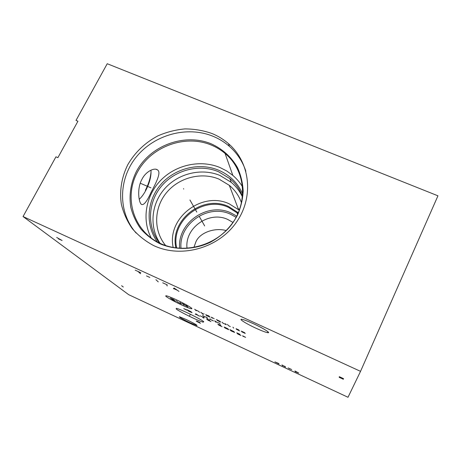 <?xml version="1.0" encoding="UTF-8"?>
<svg xmlns="http://www.w3.org/2000/svg" width="461" height="461" viewBox="0 0 461 461"><rect width="100%" height="100%" fill="white"/><g stroke="black" fill="none" stroke-linecap="round" stroke-linejoin="round"><path stroke-width="0.69" d="M360.542 371.347L437.95 195.816L107.229 63.722L76.002 120.407L77.938 121.22L57.89 157.656L55.948 156.815L23.05 216.543L128.705 294.688L348.009 397.278L360.542 371.347L23.05 216.543M239.628 209.334L238.268 208.827M193.874 247.505L195.729 242.302C198.991 233.226 213.812 227.181 226.265 230.558M232.978 222.421L227.786 219.471C209.098 210.544 184.515 227.838 187.022 248.312M236.095 217.304L230.414 214.169C208.049 203.56 178.626 223.792 180.994 248.358M236.718 216.117L230.759 212.826C207.594 201.843 177.133 222.842 179.652 248.283M173.186 247.476C166.6 218.116 201.93 190.848 229.209 203.825L239.317 210.193M241.483 202.811C239.017 195.873 234.966 190.053 229.319 185.339L219.067 179.145C201.319 171.648 178.753 177.571 166.329 192.888C153.83 208.142 153.323 230.828 165.66 245.54M160.088 243.333C148.966 226.95 151.191 203.762 164.808 188.561C178.378 173.307 201.59 167.752 219.949 175.462L231.238 182.331C236.026 186.371 239.76 191.223 242.428 196.887M242.474 196.374C239.795 189.379 235.594 183.461 229.872 178.632L218.428 171.682C199.29 163.643 174.996 169.902 161.402 186.261C147.739 202.546 146.713 226.939 159.615 243.114M157.478 242.031C145.071 225.25 146.748 200.731 160.814 184.504C174.811 168.207 199.285 162.105 218.612 170.207C229.791 175.036 237.801 182.965 242.642 193.989M160.699 243.615L159.408 243.016C133.131 230.414 123.536 197.112 137.574 171.878C151.26 146.471 185.017 134.111 211.184 145.013C216.284 147.122 220.917 149.929 225.077 153.444L232.84 175.411L226.731 170.973L219.966 167.522C200.506 159.408 176.079 164.681 160.918 180.124C145.734 195.539 141.498 219.638 151.289 238.124M232.84 175.411C236.747 178.759 240.014 182.637 242.653 187.045M141.942 179.323C145.814 171.331 154.487 167.435 157.437 169.873C161.667 172.114 155.974 183.04 151.099 192.289C146.973 201.474 143.763 205.52 141.475 204.413C138.721 202.696 136.733 188.537 141.942 179.323M228.512 143.682C250.265 162.393 254.23 197.262 236.188 222.577C218.376 248.024 181.715 258.414 154.441 245.932L153.697 245.592C145.428 241.201 138.294 235.548 132.301 228.65C127.115 221.176 123.467 213.045 121.358 204.24C119.347 190.808 121.646 177.024 127.876 164.548C135.085 152.251 145.082 142.697 157.858 135.88C166.548 132.094 175.566 129.772 184.913 128.913C194.26 128.93 203.261 130.457 211.922 133.494C218.047 136.001 223.579 139.395 228.512 143.682L229.394 146.356C224.501 142.103 219.021 138.732 212.947 136.243C187.103 125.657 154.343 134.566 136.375 156.89C118.293 179.11 117.705 212.048 136.133 233.076M229.394 146.356C237.121 153.161 242.613 161.465 245.874 171.273M139.222 199.279C141.602 197.164 143.849 194.093 145.97 190.07C149.762 182.441 151.421 175.802 150.943 170.161M145.371 190.335C148.747 183.68 150.643 177.393 151.058 171.469M256.178 328.313C261.473 330.727 265.259 332.179 267.524 332.658C271.708 333.557 263.369 328.232 253.245 323.628C247.995 321.242 244.267 319.819 242.06 319.346C237.761 318.442 246.341 323.835 256.178 328.313M190.013 322.763L196.956 325.599C197.504 325.259 193.954 323.242 186.296 319.548L179.415 316.736C178.897 317.099 182.429 319.11 190.013 322.763M203.733 321.738L203.278 322.141C199.59 321.553 178.666 311.342 176.142 308.899L176.298 308.351C179.358 308.57 201.912 319.577 203.733 321.738M183.732 189.045L183.513 188.658L183.732 189.045M199.434 216.722L204.661 225.93M189.938 199.988L196.812 212.1M190.076 314.898L189.684 315.687L190.076 314.898M199.93 322.602L196.922 321.15L196.225 321.069L196.956 321.559L200.46 323.294L198.697 322.227M175.86 299.535C168.121 296.054 164.813 294.994 165.925 296.348C168.617 298.411 173.866 301.292 181.669 304.992C189.171 308.386 192.554 309.504 191.816 308.334C189.362 306.352 184.043 303.419 175.86 299.535M174.114 299.783L170.368 298.106L175.52 301.079L171.803 299.42M180.107 302.497L181.582 303.891L180.724 303.609L177.721 302.099L176.211 300.693M184.031 305.142L182.343 303.528L187.898 306.934L186.256 305.343M196.219 310.783L194.669 309.239M199.561 312.333L198.593 311.354L195.118 309.683M202.143 313.722L203.255 314.241L204.114 313.849M200.731 312.281L203.468 314.143M209.006 316.113L205.715 314.65L206.534 315.503L209.997 317.168L208.603 315.687M214.198 318.695L211.265 317.162L212.239 318.205M220.231 321.611L217.206 320.447L220.686 322.118L219.96 321.305L216.37 319.525M222.058 322.158L222.853 323.063L226.339 324.734L225.481 323.737M227.423 324.4L228.518 325.685L230.304 326.572M233.715 328.151L232.92 327.183M238.856 329.932L236.055 328.699L236.672 329.459L239.605 330.877M241.812 331.845L245.252 333.436L241.23 331.096L244.693 332.692M204.021 316.707L202.61 315.272M206.436 317.047L207.807 318.459M203.22 315.889L207.029 317.658M212.498 320.637L211.847 319.946M210.268 318.822L209.686 319.168L213.489 320.931M220.295 324.25L219.061 322.902L217.58 322.66L214.659 320.856L215.938 322.233M186.244 309.642L183.749 308.628L186.832 310.195M188.589 311.187L192.03 312.679L190.958 311.653L187.051 309.734L188.589 311.187M199.394 316.2L195.85 313.82L195.205 314.258M195.487 314.177L198.288 315.48M203.595 318.153L202.218 316.776M200.091 315.791L204.344 317.762M209.674 320.234L206.476 318.753L207.807 320.107L210.977 321.576M209.173 320.32L207.052 319.335M220.928 325.46L217.88 324.152L218.745 325.08L222.104 326.745M224.956 327.967L228.696 329.701L227.907 328.802L225.054 327.373L224.138 327.056L224.956 327.967M230.99 330.871L234.591 332.439L233.848 331.563L229.906 329.627L230.99 330.871M240.025 334.323L236.77 332.807L237.778 334.023L240.999 335.522M239.363 334.334L237.202 333.332M242.93 336.242L245.638 337.354L242.567 335.787M121.606 285.722L123.318 287.019M58.455 238.896L62.102 240.504L56.686 237.438M58.535 238.573L59.4 238.977M343.376 379.276L339.152 377.317L343.543 378.637L339.279 376.666M278.767 363.51L274.894 361.879L279.066 364M281.925 364.899L285.561 367.123M282.351 365.619L285.169 366.414M291.732 369.572L288.108 367.918L290.223 369.042M294.936 370.984L295.242 371.647L298.751 373.03L294.936 370.984M135.206 270.158L140.784 272.716M137.989 271.437L140.542 273.73M146.494 275.909L149.837 277.441M155.933 279.677L158.256 281.873M167.187 285.976L166.836 285.347L167.251 284.875L162.716 282.789M178.977 291.398L174.079 288.01L173.353 288.811M173.78 288.632L177.168 290.194M140.277 183.224L150.96 187.84M176.667 248.006C170.316 220.779 203.117 195.268 228.466 207.364L237.997 213.431M238.302 212.74L228.529 206.499C202.731 194.19 169.36 220.22 175.912 247.909M160.866 243.69C184.728 254.518 217.2 245.408 232.822 222.721C248.663 200.155 244.514 169.371 225.077 153.444C247.857 171.705 248.617 209.853 225.279 231.537M211.23 143.838C222.605 149.012 231.364 156.947 237.501 167.637C240.832 175.001 242.728 182.798 243.178 191.015C242.751 199.302 240.844 207.369 237.461 215.218C231.186 226.812 222.11 235.848 210.228 242.325C194.248 249.879 175.727 250.404 160.221 243.869C152.775 240.048 146.333 235.098 140.887 229.008C136.156 222.398 132.797 215.172 130.803 207.329C128.901 195.089 130.711 183.248 136.231 171.792C149.86 145.601 184.44 132.676 211.23 143.838M238.003 213.426L236.862 212.458L237.594 214.319M229.319 185.339L238.533 209.519M229.872 178.632L231.238 182.331M156.112 169.308L157.437 169.873M267.956 331.741L267.524 332.658M202.961 321.127L203.278 322.141"/></g></svg>
